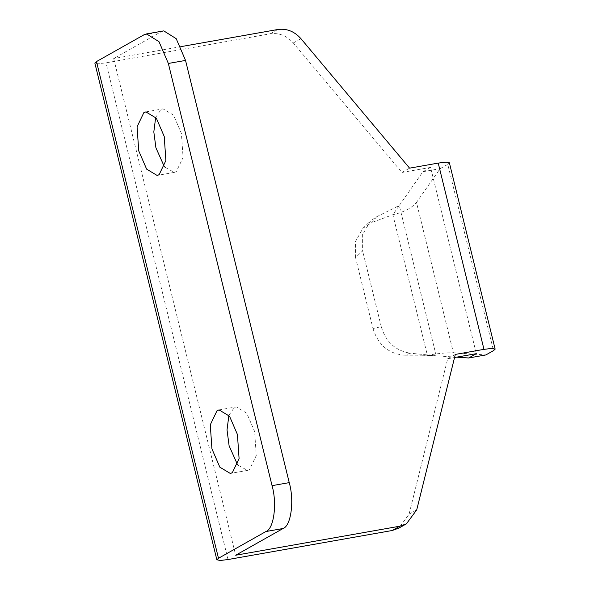 <?xml version="1.0" encoding="UTF-8"?>
<svg xmlns="http://www.w3.org/2000/svg" width="590" height="590" viewBox="0 0 590 590"><rect width="100%" height="100%" fill="white"/><g stroke="black" fill="none" stroke-linecap="round" stroke-linejoin="round"><path stroke-width="0.44" stroke-dasharray="2.95 2.21" d="M355.578 257.646L355.519 241.465L363.027 228.16L372.017 222.452L376.59 216.788L370.513 220.999L362.644 234.385L362.614 250.839L355.578 257.646L372.991 328.512L381.251 326.69C385.83 341.868 395.44 350.696 410.087 353.174L404.622 355.202C388.707 353.889 378.161 344.995 372.991 328.512M376.59 216.788L399.297 205.504L392.859 214.716L427.367 355.232C438.296 353.432 446.977 352.621 453.408 352.783L416.488 202.466C411.503 208.211 403.626 212.297 392.859 214.716L372.017 222.452M404.622 355.202L427.367 355.232L436.224 355.822L410.087 353.174M456.52 357.171L436.224 355.822L399.297 205.504L422.927 171.72L430.575 167.405L476.329 353.668M453.408 352.783L485.865 354.944M416.488 202.466L440.111 168.681L447.766 164.367L493.513 350.63M430.575 167.405L401.938 172.472L293.289 42.974C286.733 35.673 279.026 32.612 270.176 33.814L106.023 62.842L98.073 63.801L94.865 63.056M449.388 162.884L447.766 164.367M143.908 34.84L161.092 31.794L113.671 58.535L235.676 555.234M161.092 31.794L163.762 30.879M155.686 117.336L161.041 109.578L163.047 108.855L173.512 115.139L181.41 133.436L183.07 157.493L176.292 171.668L174.286 172.398L164.463 166.948M228.891 415.36L234.245 407.601L236.251 406.871L246.709 413.155L254.615 431.46L256.274 455.51L249.489 469.684L247.483 470.414L237.659 464.964M180.798 46.662L113.671 58.535M455.333 354.42L447.685 358.735L409.084 514.163L398.759 528.161M401.938 172.472L409.585 168.157M381.251 326.69L362.614 250.839M447.685 358.735L454.566 357.518M422.927 171.72L440.111 168.681M228.028 559.541L106.023 62.842M270.176 33.814L277.824 29.5M409.084 514.163L416.732 509.849M293.289 42.974L300.937 38.667M362.99 228.205L370.513 220.999M421.732 355.224L433.097 355.608M174.286 172.398L157.102 175.436M145.863 111.894L163.047 108.855M247.483 470.414L230.299 473.453M219.06 409.91L236.251 406.871"/><path stroke-width="0.89" d="M456.52 357.171L468.681 357.983L476.329 353.668L454.566 357.518M468.681 357.983L485.865 354.944L493.513 350.63L495.135 349.147L491.927 348.402L483.977 349.354L438.223 163.091L446.173 162.139L449.388 162.884M94.865 63.056L96.487 61.574L143.908 34.84L146.578 33.918L159.02 41.706L168.349 63.462L185.54 60.423L176.203 38.667L163.762 30.879M96.487 61.574L218.492 558.273L216.862 559.755L220.077 560.5L228.028 559.541L392.18 530.513L399.828 526.199L235.676 555.234L283.089 528.5C291.069 525.897 294.447 500.667 289.24 482.62L185.54 60.423M164.463 166.948L155.922 147.81L153.82 131.909L155.686 117.336M237.659 464.964L229.119 445.834L227.025 429.926L228.891 415.36M168.349 63.462L272.056 485.659C277.263 503.705 273.885 528.935 265.906 531.538L283.089 528.5M438.223 163.091L409.585 168.157L300.937 38.667C294.381 31.359 286.674 28.305 277.824 29.5L180.798 46.662M218.492 558.273L265.906 531.538M159.108 174.706L157.102 175.436L146.637 169.146L138.731 150.848L137.072 126.791L143.857 112.616L145.863 111.894L156.328 118.177L164.227 136.474L165.886 160.532L159.108 174.706M232.305 472.73L230.299 473.453L219.834 467.169L211.935 448.872L210.276 424.815L217.054 410.64L219.06 409.91L229.525 416.201L237.431 434.498L239.083 458.555L232.305 472.73M483.977 349.354L455.333 354.42L416.732 509.849L406.407 523.846L399.828 526.199M406.407 523.846L398.759 528.161L392.18 530.513M272.056 485.659L289.24 482.62M94.872 63.152L216.877 559.851M495.128 349.051L449.374 162.788M163.496 30.923L146.313 33.962"/></g></svg>
